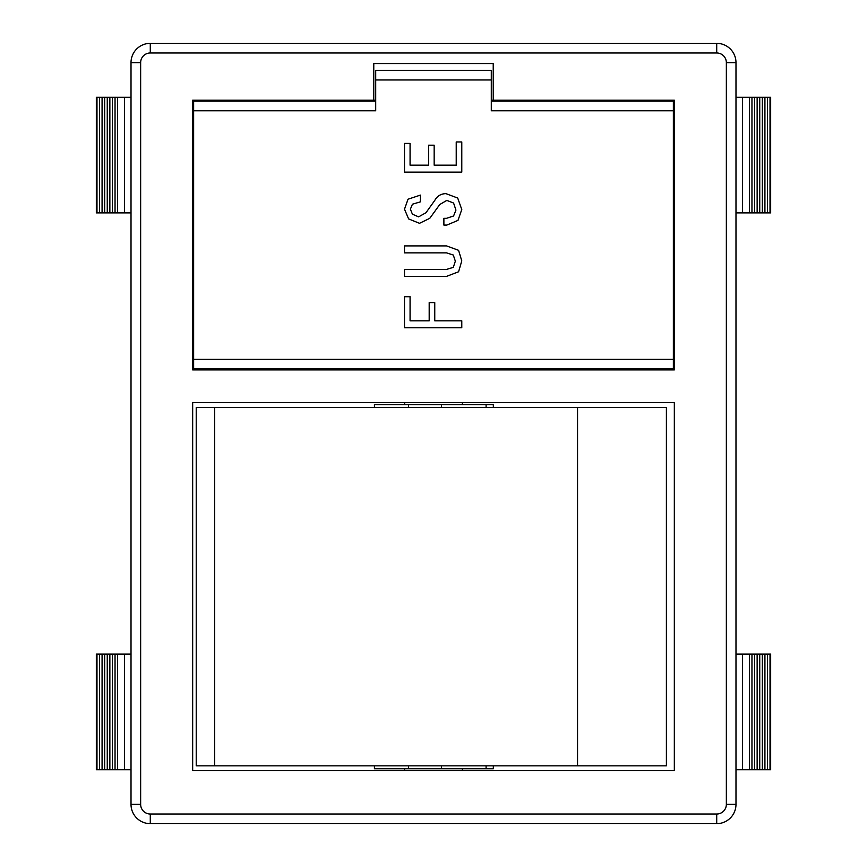 <?xml version="1.0" encoding="UTF-8"?>
<svg xmlns="http://www.w3.org/2000/svg" width="867" height="867" viewBox="0 0 867 867"><rect width="100%" height="100%" fill="white"/><g stroke="black" fill="none" stroke-linecap="round" stroke-linejoin="round"><path stroke-width="1.3" d="M493.225 100.182L493.225 63.584L373.775 63.584L373.775 100.182L192.669 100.182L192.669 369.916L674.331 369.916L674.331 100.182L491.296 100.182M131.015 97.299L124.512 97.299L124.512 212.892L131.015 212.892M99.488 212.892L96.335 212.892L96.335 97.299L99.488 97.299L99.488 212.892L124.512 212.892M99.488 97.299L124.512 97.299M117.63 97.299L117.63 212.892M115.04 97.299L115.04 212.892M102.078 97.299L102.078 212.892M107.259 97.299L107.259 212.892M104.669 97.299L104.669 212.892M112.45 97.299L112.45 212.892M109.86 97.299L109.86 212.892M131.015 769.701L124.512 769.701L124.512 654.108L131.015 654.108M99.488 654.108L96.335 654.108L96.335 769.701L99.488 769.701L99.488 654.108L124.512 654.108M99.488 769.701L124.512 769.701M117.63 769.701L117.63 654.108M115.04 769.701L115.04 654.108M102.078 769.701L102.078 654.108M107.259 769.701L107.259 654.108M104.669 769.701L104.669 654.108M112.45 769.701L112.45 654.108M109.86 769.701L109.86 654.108M735.985 97.299L742.488 97.299L742.488 212.892L735.985 212.892M767.512 212.892L770.665 212.892L770.665 97.299L767.512 97.299L767.512 212.892L742.488 212.892M767.512 97.299L742.488 97.299M749.37 97.299L749.37 212.892M751.96 97.299L751.96 212.892M764.922 97.299L764.922 212.892M759.741 97.299L759.741 212.892M762.331 97.299L762.331 212.892M754.55 97.299L754.55 212.892M757.14 97.299L757.14 212.892M735.985 769.701L742.488 769.701L742.488 654.108L735.985 654.108M767.512 654.108L770.665 654.108L770.665 769.701L767.512 769.701L767.512 654.108L742.488 654.108M767.512 769.701L742.488 769.701M749.37 769.701L749.37 654.108M751.96 769.701L751.96 654.108M764.922 769.701L764.922 654.108M759.741 769.701L759.741 654.108M762.331 769.701L762.331 654.108M754.55 769.701L754.55 654.108M757.14 769.701L757.14 654.108M192.669 402.678L192.669 770.665L674.331 770.665L674.331 402.678L192.669 402.678M150.284 814.015L150.284 823.65A19.269 19.269 0 0 1 131.015 804.381L131.015 62.619A19.269 19.269 0 0 1 150.284 43.35L716.716 43.35A19.269 19.269 0 0 1 735.985 62.619L735.985 804.381A19.269 19.269 0 0 1 716.716 823.65L150.284 823.65A19.269 19.269 0 0 1 131.015 804.381L140.649 804.381A9.635 9.635 0 0 0 150.284 814.015L716.716 814.015A9.635 9.635 0 0 0 726.351 804.381L726.351 62.619A9.635 9.635 0 0 0 716.716 52.985L150.284 52.985A9.635 9.635 0 0 0 140.649 62.619L140.649 804.381M375.704 100.182L373.775 100.182M491.296 79.959L375.704 79.959L375.704 70.325L491.296 70.325L491.296 110.781L673.366 110.781L673.366 368.952L193.634 368.952L193.634 101.146L375.704 101.146M375.704 79.959L375.704 110.781L193.634 110.781M673.366 110.781L673.366 101.146L491.296 101.146M410.069 165.174L428.601 165.174L428.601 145.19L434.161 145.19L434.161 165.174L456.226 165.174L456.226 141.95L461.786 141.95L461.786 172.121L404.499 172.121L404.499 143.423L410.069 143.423L410.069 165.174M418.609 216.858L425.957 212.74L434.779 200.396C437.217 195.996 440.935 193.742 445.941 193.634L457.7 198.044L461.786 209.511L457.993 220.381L446.819 225.084L443.882 225.084L443.882 218.321L446.527 218.321L453.582 215.97L455.934 210.096L453.582 203.041L446.819 200.396L439.775 204.514L429.772 218.321L419.487 223.318L408.617 218.907L404.499 209.207L408.032 199.215L420.376 195.108L420.376 201.859L412.432 204.211L410.384 209.207L412.432 214.203L418.609 216.858M446.527 276.378L404.499 276.378L404.499 269.42L446.527 269.42L453.289 267.361L455.348 261.184L453.289 255.017L446.527 252.861L404.499 252.861L404.499 245.903L446.527 245.903L458.578 250.314L461.786 260.891L458.578 271.772L446.527 276.378M461.786 320.812L461.786 327.759L404.499 327.759L404.499 296.709L410.069 296.709L410.069 320.812L429.187 320.812L429.187 302.583L434.757 302.583L434.757 320.812L461.786 320.812M493.323 765.854L493.323 768.736L486.094 768.736L486.094 765.854M486.094 768.736L408.585 768.736L408.585 765.854M374.425 765.854L374.425 768.736L408.585 768.736M493.323 407.49L493.323 404.596L374.425 404.596L374.425 407.49M486.094 407.49L486.094 404.596M577.552 765.854L666.398 765.854L666.398 407.49L214.648 407.49L214.648 765.854L577.552 765.854L577.552 407.49M214.648 407.49L196.224 407.49L196.224 765.854L214.648 765.854M96.985 212.892L96.985 97.299M96.985 654.108L96.985 769.701M770.015 212.892L770.015 97.299M770.015 654.108L770.015 769.701M726.351 804.381L735.985 804.381A19.269 19.269 0 0 1 716.716 823.65L716.716 814.015M716.716 52.985L716.716 43.35A19.269 19.269 0 0 1 735.985 62.619L726.351 62.619M140.649 62.619L131.015 62.619A19.269 19.269 0 0 1 150.284 43.35L150.284 52.985M673.366 359.328L193.634 359.328M441.52 407.49L441.52 404.596M408.585 407.49L408.585 404.596M441.52 768.736L441.52 765.854M462.404 770.665L462.404 768.736M462.404 404.596L462.404 402.678M404.596 770.665L404.596 768.736M404.596 404.596L404.596 402.678"/></g></svg>
